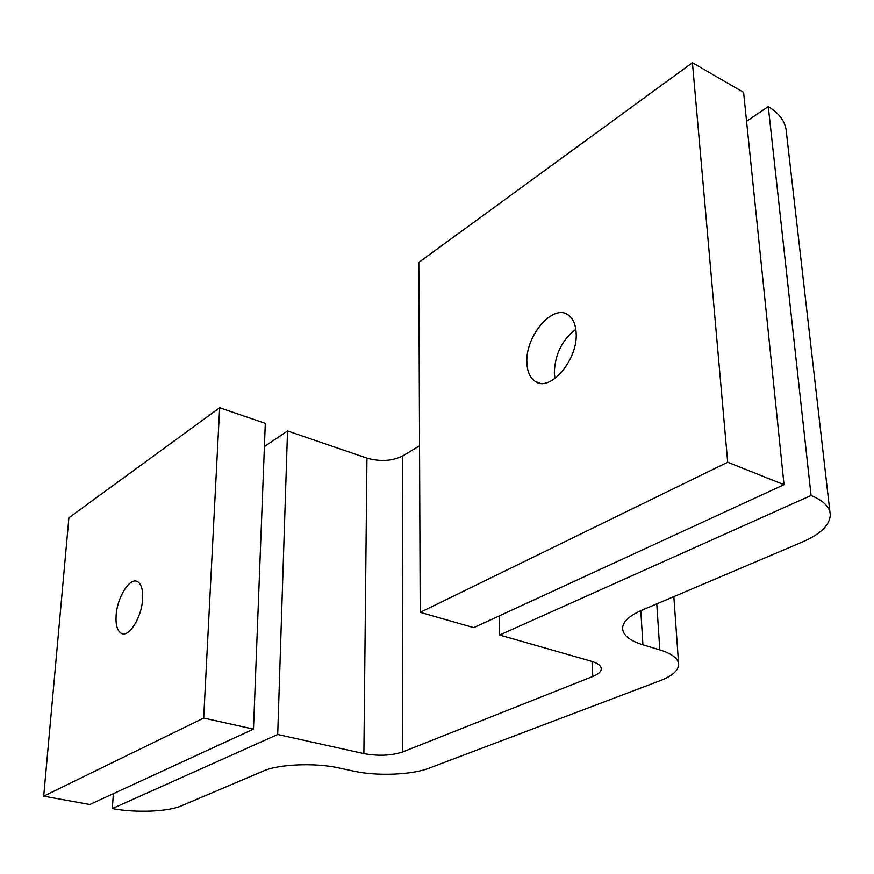 <?xml version="1.0" encoding="UTF-8"?>
<svg xmlns="http://www.w3.org/2000/svg" width="874" height="874" viewBox="0 0 874 874"><rect width="100%" height="100%" fill="white"/><g stroke="black" fill="none" stroke-linecap="round" stroke-linejoin="round"><path stroke-width="1.31" d="M142.604 599.16C141.708 617.448 128.849 637.9 121.322 633.355C117.302 630.984 115.565 625.008 116.122 615.438C117.149 597.313 129.8 577.037 137.458 581.603C141.359 583.908 143.074 589.753 142.604 599.16M68.904 517.758L219.647 407.754L265.303 423.366L253.493 729.113L89.814 804.517L43.7 796.17L68.904 517.758M219.647 407.754L203.686 718.057L253.493 729.113M203.686 718.057L43.7 796.17M576.119 332.655C578.413 359.618 549.855 392.841 535.096 381.337C530.048 377.863 527.317 371.723 526.913 362.907C524.99 336.381 552.947 303.245 568.198 314.946C572.962 318.311 575.595 324.21 576.119 332.655M418.81 262.408L692.426 62.731L743.588 92.349L784.022 484.699L473.752 627.641L420.219 612.346L418.81 262.408M692.426 62.731L727.692 462.237L784.022 484.699M727.692 462.237L420.219 612.346M554.99 378.518L554.334 373.078C554.859 354.483 562.026 339.899 575.813 329.323M642.008 610.15C629.673 615.558 623.206 621.447 622.605 627.816C622.572 634.939 629.346 640.598 642.925 644.804L659.826 649.874C672.456 653.85 678.737 658.876 678.683 664.961C678.06 670.915 671.789 676.203 659.859 680.802L429.265 768.115C411.982 774.888 377 776.298 354.101 771.218L338.325 767.853C315.066 762.62 278.566 764.171 263.511 770.955L181.322 805.872C168.037 811.76 135.841 813.006 112.309 808.592L277.703 734.488L363.879 753.606C378.322 756.218 391.235 755.671 402.608 751.968L592.769 676.487C598.133 674.313 600.984 671.844 601.301 669.091C601.378 665.868 597.98 663.224 591.141 661.17L499.633 635.037L811.072 495.482C823.712 500.726 830.125 507.291 830.3 515.179C829.644 525.252 820.391 534.178 802.518 541.946L642.008 610.15M829.961 512.23L786.436 132.75C785.89 122.284 779.827 113.576 768.268 106.628L811.072 495.482M499.163 615.93L499.633 635.037M768.268 106.628L746.571 121.267M112.309 808.592L113.401 793.658M419.542 445.806L402.783 455.911C392.251 461.111 380.31 461.854 366.949 458.14L287.535 430.969L264.407 446.57M277.703 734.488L287.535 430.969M640.806 610.664L642.925 644.804M656.778 603.868L659.826 649.874M592.769 676.487L592.037 661.443M402.608 751.968L402.783 455.911M363.879 753.606L366.949 458.14M121.322 633.355L123.332 633.858M535.096 381.337L539.531 383.118M673.843 596.625L678.563 663.202M601.257 668.173L601.301 669.091"/></g></svg>
